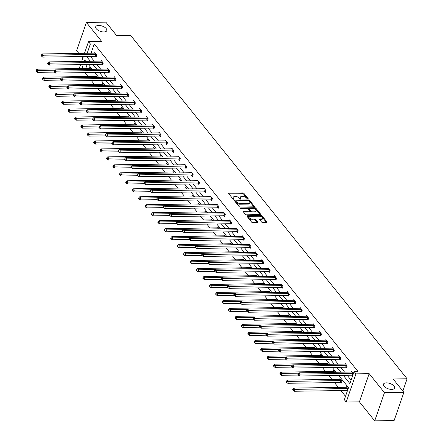 <?xml version="1.0" encoding="UTF-8"?>
<svg xmlns="http://www.w3.org/2000/svg" width="443" height="443" viewBox="0 0 443 443"><rect width="100%" height="100%" fill="white"/><g stroke="black" fill="none" stroke-linecap="round" stroke-linejoin="round"><path stroke-width="0.66" d="M386.401 382.846A5.87 2.802 19.1 0 0 383.483 384.197A5.87 2.802 19.1 0 0 385.748 387.642A5.87 2.802 19.1 0 0 391.667 389.391A5.87 2.802 19.1 0 0 394.586 388.04A5.87 2.802 19.1 0 0 392.321 384.602A5.87 2.802 19.1 0 0 386.401 382.846M98.623 25.417A5.87 2.802 19.1 0 0 95.705 26.763A5.87 2.802 19.1 0 0 97.969 30.207A5.87 2.802 19.1 0 0 103.889 31.957A5.87 2.802 19.1 0 0 106.802 30.606A5.87 2.802 19.1 0 0 104.537 27.167A5.87 2.802 19.1 0 0 98.623 25.417M247.98 199.084A0.631 0.299 19.1 0 0 248.29 198.94A0.631 0.299 19.1 0 0 248.23 198.724L243.938 193.392A0.903 0.432 19.1 0 0 242.775 192.904L229.053 193.115A0.903 0.432 19.1 0 0 228.605 193.32A0.903 0.432 19.1 0 0 228.693 193.624L232.985 198.957A0.631 0.299 19.1 0 0 233.804 199.3A0.631 0.299 19.1 0 0 234.114 199.156A0.631 0.299 19.1 0 0 234.054 198.94L233.5 198.248A2.879 1.373 19.1 0 1 233.212 197.268A2.879 1.373 19.1 0 1 234.646 196.609L235.787 196.592A2.879 1.373 19.1 0 1 239.519 198.159L240.073 198.846A0.631 0.299 19.1 0 0 240.892 199.189A0.631 0.299 19.1 0 0 241.202 199.045A0.631 0.299 19.1 0 0 241.142 198.829L240.588 198.143A2.879 1.373 19.1 0 1 240.3 197.163A2.879 1.373 19.1 0 1 241.734 196.498L242.875 196.482A2.879 1.373 19.1 0 1 246.607 198.049L247.161 198.741A0.631 0.299 19.1 0 0 247.98 199.084M374.706 420.85L384.469 392.659L369.163 373.643L359.4 401.84L374.706 420.85L394.12 420.551L403.883 392.36L393.124 378.998L407.1 378.782L130.558 35.302L116.575 35.512L105.816 22.15L86.402 22.449L76.639 50.64L78.848 53.382M403.883 392.36L384.469 392.659M261.525 221.993A0.903 0.432 19.1 0 0 262.693 222.486L266.542 222.425A0.903 0.432 19.1 0 0 266.991 222.22A0.903 0.432 19.1 0 0 266.902 221.91L262.134 215.99A0.903 0.432 19.1 0 0 260.966 215.503L247.249 215.713A0.903 0.432 19.1 0 0 246.801 215.918A0.903 0.432 19.1 0 0 246.889 216.223L251.657 222.142A0.903 0.432 19.1 0 0 252.82 222.635L257.472 222.563A0.903 0.432 19.1 0 0 257.92 222.358A0.903 0.432 19.1 0 0 257.832 222.048L255.788 219.518A0.903 0.432 19.1 0 0 254.625 219.025L252.316 219.064A2.409 1.152 19.1 0 1 249.891 218.344A2.409 1.152 19.1 0 1 248.96 216.932A2.409 1.152 19.1 0 1 250.157 216.378L259.188 216.239A2.409 1.152 19.1 0 1 261.619 216.959A2.409 1.152 19.1 0 1 262.544 218.371A2.409 1.152 19.1 0 1 261.348 218.925L259.847 218.947A0.903 0.432 19.1 0 0 259.399 219.152A0.903 0.432 19.1 0 0 259.487 219.462L261.525 221.993M84.48 53.298L88.511 41.659L101.713 41.459L86.402 22.449M88.511 41.659L90.383 43.984L87.171 53.254M343.27 375.354L349.909 383.599L354.09 371.522L357.972 371.461L94.265 43.923L90.383 43.984M354.09 371.522L355.962 373.848L346.199 402.039L344.327 399.713L348.508 387.636L338.673 375.42M369.163 373.643L355.962 373.848M253.983 206.826A0.903 0.432 19.1 0 0 254.426 206.615A0.903 0.432 19.1 0 0 254.337 206.311L249.575 200.391A0.903 0.432 19.1 0 0 248.407 199.904L234.685 200.109A0.903 0.432 19.1 0 0 234.242 200.319A0.903 0.432 19.1 0 0 234.33 200.624L239.093 206.543A0.903 0.432 19.1 0 0 240.261 207.036L253.983 206.826M255.855 208.193L260.617 214.113A0.903 0.432 19.1 0 1 260.705 214.418A0.903 0.432 19.1 0 1 260.262 214.622L246.541 214.833A0.903 0.432 19.1 0 1 245.372 214.346L243.334 211.809A0.903 0.432 19.1 0 1 243.246 211.505A0.903 0.432 19.1 0 1 243.694 211.3L249.259 211.211A0.903 0.432 19.1 0 0 249.702 211.006A0.903 0.432 19.1 0 0 249.614 210.696L248.263 209.018A0.903 0.432 19.1 0 0 247.094 208.531L241.302 208.62A0.631 0.299 19.1 0 1 240.671 208.431A0.631 0.299 19.1 0 1 240.427 208.06A0.631 0.299 19.1 0 1 240.737 207.917L254.686 207.701A0.903 0.432 19.1 0 1 255.855 208.193L255.589 208.952L260.157 214.628M402.848 391.069L407.1 378.782M340.794 382.547L341.254 383.117L341.918 381.213L339.859 378.66L339.631 379.308M328.318 364.323L327.023 362.712L326.796 363.365M315.477 348.375L314.181 346.769L313.96 347.417M302.641 332.433L301.345 330.821L301.118 331.475M289.805 316.485L288.509 314.879L288.282 315.527M276.964 300.542L275.668 298.931L275.446 299.584M264.128 284.6L262.832 282.988L262.605 283.636M251.292 268.652L249.996 267.04L249.769 267.694M238.45 252.709L237.155 251.098L236.933 251.746M225.614 236.761L224.319 235.155L224.092 235.803M212.778 220.819L211.483 219.207L211.256 219.861M199.937 204.871L198.641 203.265L198.42 203.913M187.101 188.928L185.805 187.317L185.578 187.97M174.265 172.98L172.969 171.375L172.742 172.022M161.424 157.038L160.128 155.427L159.906 156.08M148.588 141.09L147.292 139.484L147.065 140.132M135.752 125.147L134.456 123.536L134.229 124.19M122.91 109.205L121.615 107.594L121.393 108.242M110.074 93.257L108.779 91.651L108.552 92.299M97.238 77.315L95.943 75.703L95.716 76.351M87.133 64.512L85.776 68.432M84.901 72.619L88.007 76.473M91.324 80.593L94.425 84.441M97.742 88.561L100.843 92.415M104.16 96.535L107.261 100.389M110.578 104.509L113.679 108.363M116.996 112.483L120.097 116.332M123.414 120.452L126.521 124.306M129.838 128.426L132.939 132.28M136.256 136.4L139.357 140.254M142.674 144.374L145.775 148.222M149.092 152.342L152.193 156.196M155.51 160.316L158.611 164.17M161.928 168.29L165.034 172.139M168.351 176.259L171.452 180.113M174.769 184.233L177.87 188.087M181.187 192.207L184.288 196.061M187.605 200.181L190.706 204.029M194.023 208.149L197.124 212.003M200.441 216.123L203.547 219.977M206.864 224.097L209.965 227.951M213.282 232.071L216.383 235.92M219.7 240.04L222.801 243.894M226.118 248.014L229.219 251.868M232.536 255.988L235.637 259.836M238.954 263.956L242.061 267.81M245.378 271.93L248.479 275.784M251.796 279.904L254.897 283.758M258.214 287.878L261.315 291.727M264.632 295.846L267.733 299.701M271.05 303.82L274.151 307.675M277.468 311.794L280.574 315.649M283.891 319.768L286.992 323.617M290.309 327.737L293.41 331.591M296.727 335.711L299.828 339.565M303.145 343.685L306.246 347.534M309.563 351.653L312.664 355.507M315.981 359.627L319.087 363.481M322.404 367.601L325.505 371.455M328.822 375.575L331.923 379.424M334.459 382.575L338.341 387.398M340.877 390.549L345.512 396.302M90.815 69.341L89.519 67.729L89.298 68.383M103.656 85.283L102.361 83.677L102.134 84.325M116.492 101.231L115.197 99.62L114.975 100.273M129.328 117.173L128.038 115.568L127.811 116.216M142.17 133.121L140.874 131.51L140.647 132.164M155.006 149.064L153.71 147.458L153.488 148.106M167.842 165.012L166.551 163.401L166.324 164.048M180.683 180.954L179.387 179.349L179.16 179.996M193.519 196.902L192.223 195.291L192.002 195.939M206.355 212.845L205.065 211.233L204.838 211.887M219.196 228.787L217.901 227.181L217.674 227.829M232.032 244.735L230.737 243.124L230.515 243.777M244.868 260.678L243.578 259.072L243.351 259.72M257.71 276.626L256.414 275.014L256.187 275.668M270.546 292.568L269.25 290.962L269.028 291.61M283.382 308.516L282.091 306.905L281.864 307.558M296.223 324.459L294.927 322.853L294.7 323.501M309.059 340.407L307.763 338.795L307.542 339.443M321.895 356.349L320.605 354.738L320.378 355.391M334.736 372.297L333.441 370.686L333.214 371.334M348.082 388.871L346.276 386.628L346.055 387.282M81.385 56.532L82.763 58.249M359.4 401.84L346.199 402.039M79.203 68.538L80.56 64.617M81.673 61.411L83.373 56.499M85.804 61.344L84.801 60.104L84.364 61.367M83.251 64.573L81.894 68.493M336.137 372.275L332.256 367.452M329.719 364.301L325.838 359.478M323.301 356.327L319.42 351.504M316.883 348.353L313.002 343.53M310.465 340.385L306.578 335.561M304.048 332.411L300.16 327.587M297.624 324.437L293.742 319.613M291.206 316.468L287.324 311.645M284.788 308.494L280.906 303.671M278.37 300.52L274.488 295.697M271.952 292.546L268.065 287.723M265.534 284.578L261.647 279.754M259.111 276.604L255.229 271.78M252.693 268.63L248.811 263.806M246.275 260.656L242.393 255.832M239.857 252.687L235.975 247.864M233.439 244.713L229.552 239.89M227.021 236.739L223.134 231.916M220.597 228.771L216.716 223.948M214.179 220.797L210.298 215.974M207.761 212.823L203.88 208M201.344 204.849L197.462 200.026M194.926 196.88L191.038 192.057M188.508 188.906L184.62 184.083M182.084 180.932L178.202 176.109M175.666 172.958L171.784 168.135M169.248 164.99L165.366 160.167M162.83 157.016L158.948 152.193M156.412 149.042L152.525 144.219M149.994 141.073L146.107 136.25M143.571 133.099L139.689 128.276M137.153 125.125L133.271 120.302M130.735 117.151L126.853 112.328M124.317 109.183L120.435 104.36M117.899 101.209L114.012 96.386M111.481 93.235L107.594 88.412M105.057 85.261L101.176 80.443M98.639 77.292L94.758 72.469M92.222 69.318L88.34 64.495M86.512 56.455L90.394 61.278M92.93 64.423L96.818 69.246M99.348 72.397L103.236 77.22M105.772 80.371L109.654 85.194M112.19 88.345L116.072 93.168M118.608 96.314L122.489 101.137M125.026 104.288L128.907 109.111M131.444 112.262L135.331 117.085M137.862 120.23L141.749 125.053M144.285 128.204L148.167 133.027M150.703 136.178L154.585 141.001M157.121 144.152L161.003 148.975M163.539 152.121L167.421 156.944M169.957 160.095L173.844 164.918M176.375 168.069L180.262 172.892M182.798 176.043L186.68 180.866M189.216 184.011L193.098 188.834M195.634 191.985L199.516 196.808M202.052 199.959L205.934 204.782M208.47 207.928L212.358 212.751M214.888 215.902L218.776 220.725M221.312 223.876L225.194 228.699M227.73 231.85L231.611 236.673M234.148 239.818L238.029 244.641M240.566 247.792L244.447 252.615M246.984 255.766L250.871 260.589M253.402 263.74L257.289 268.558M259.825 271.709L263.707 276.532M266.243 279.683L270.125 284.506M272.661 287.657L276.543 292.48M279.079 295.625L282.961 300.448M285.497 303.599L289.384 308.422M291.915 311.573L295.802 316.396M298.338 319.547L302.22 324.37M304.756 327.515L308.638 332.339M311.174 335.489L315.056 340.313M317.592 343.463L321.474 348.287M324.01 351.437L327.898 356.255M330.428 359.406L334.315 364.229M336.852 367.38L340.733 372.203M90.394 56.394L94.281 61.217M96.812 64.368L100.699 69.191M103.236 72.336L107.117 77.16M109.654 80.31L113.535 85.134M116.072 88.284L119.953 93.108M122.489 96.258L126.371 101.082M128.907 104.227L132.795 109.05M135.325 112.201L139.213 117.024M141.749 120.175L145.631 124.998M148.167 128.143L152.049 132.966M154.585 136.117L158.467 140.94M161.003 144.091L164.885 148.914M167.421 152.065L171.308 156.888M173.839 160.034L177.726 164.857M180.262 168.008L184.144 172.831M186.68 175.982L190.562 180.805M193.098 183.956L196.98 188.779M199.516 191.924L203.398 196.747M205.934 199.898L209.821 204.721M212.352 207.872L216.239 212.695M218.776 215.841L222.657 220.664M225.194 223.815L229.075 228.638M231.611 231.789L235.493 236.612M238.029 239.763L241.911 244.586M244.447 247.731L248.335 252.554M250.865 255.705L254.753 260.528M257.289 263.679L261.171 268.502M263.707 271.653L267.589 276.476M270.125 279.622L274.007 284.445M276.543 287.596L280.425 292.419M282.961 295.57L286.848 300.393M289.379 303.538L293.266 308.361M295.802 311.512L299.684 316.335M302.22 319.486L306.102 324.309M308.638 327.46L312.52 332.283M315.056 335.429L318.938 340.252M321.474 343.403L325.361 348.226M327.892 351.377L331.779 356.2M334.315 359.351L338.197 364.168M340.733 367.319L344.615 372.142M347.151 375.293L351.089 380.188M94.265 43.923L91.053 53.193M351.332 372.042L351.554 371.389L353.359 373.632M344.909 364.068L345.136 363.421L347.196 365.973L346.531 367.878L346.072 367.308M338.491 356.094L338.718 355.447L340.772 357.999L340.113 359.904L339.654 359.334M332.073 348.12L332.3 347.473L334.354 350.031L333.695 351.936L333.236 351.36M325.655 340.152L325.882 339.499L327.936 342.057L327.277 343.962L326.818 343.391M319.237 332.178L319.458 331.53L321.518 334.083L320.859 335.988L320.4 335.417M312.819 324.204L313.04 323.556L315.1 326.109L314.441 328.014L313.976 327.443M306.395 316.236L306.622 315.582L308.682 318.14L308.018 320.045L307.558 319.469M299.977 308.262L300.204 307.608L302.259 310.166L301.6 312.071L301.14 311.501M293.559 300.288L293.787 299.64L295.841 302.192L295.182 304.097L294.722 303.527M287.142 292.314L287.369 291.666L289.423 294.218L288.764 296.123L288.304 295.553M280.724 284.345L280.945 283.692L283.005 286.25L282.346 288.155L281.886 287.585M274.306 276.371L274.527 275.723L276.587 278.276L275.928 280.181L275.463 279.611M267.882 268.397L268.109 267.749L270.169 270.302L269.505 272.207L269.045 271.637M261.464 260.429L261.691 259.775L263.746 262.334L263.087 264.238L262.627 263.663M255.046 252.455L255.273 251.801L257.328 254.36L256.669 256.264L256.209 255.694M248.628 244.481L248.855 243.833L250.91 246.386L250.251 248.29L249.791 247.72M242.21 236.507L242.432 235.859L244.492 238.412L243.833 240.316L243.373 239.746M235.792 228.538L236.014 227.885L238.074 230.443L237.415 232.348L236.95 231.772M229.369 220.564L229.596 219.911L231.656 222.469L230.991 224.374L230.532 223.804M222.951 212.59L223.178 211.942L225.232 214.495L224.573 216.4L224.114 215.83M216.533 204.616L216.76 203.968L218.814 206.521L218.155 208.426L217.696 207.856M210.115 196.648L210.342 195.994L212.396 198.553L211.737 200.457L211.278 199.887M203.697 188.674L203.918 188.026L205.978 190.579L205.319 192.483L204.86 191.913M197.279 180.7L197.5 180.052L199.56 182.605L198.901 184.509L198.436 183.939M190.855 172.731L191.083 172.078L193.142 174.636L192.478 176.541L192.018 175.965M184.438 164.757L184.665 164.104L186.719 166.662L186.06 168.567L185.6 167.997M178.02 156.783L178.247 156.135L180.301 158.688L179.642 160.593L179.182 160.023M171.602 148.809L171.829 148.161L173.883 150.714L173.224 152.619L172.764 152.049M165.184 140.841L165.405 140.187L167.465 142.746L166.806 144.651L166.346 144.075M158.766 132.867L158.987 132.213L161.047 134.772L160.388 136.677L159.923 136.106M152.342 124.893L152.569 124.245L154.629 126.798L153.965 128.703L153.505 128.132M145.924 116.919L146.151 116.271L148.206 118.824L147.547 120.729L147.087 120.158M139.506 108.95L139.733 108.297L141.788 110.855L141.129 112.76L140.669 112.19M133.088 100.976L133.315 100.328L135.37 102.881L134.711 104.786L134.251 104.216M126.67 93.002L126.892 92.354L128.952 94.907L128.293 96.812L127.833 96.242M120.252 85.034L120.474 84.38L122.534 86.939L121.875 88.844L121.41 88.268M113.829 77.06L114.056 76.406L116.116 78.965L115.451 80.87L114.992 80.299M107.411 69.086L107.638 68.438L109.692 70.991L109.033 72.896L108.574 72.325M100.993 61.112L101.22 60.464L103.274 63.017L102.615 64.922L102.156 64.351M94.575 53.143L94.802 52.49L96.856 55.048L96.197 56.953L95.738 56.377M240.3 197.163L240.04 197.921A2.879 1.373 19.1 0 0 240.322 198.901L240.588 198.143M233.212 197.268L232.952 198.032A2.879 1.373 19.1 0 0 233.234 199.012L233.5 198.248M247.582 199.012L243.672 194.156A0.903 0.432 19.1 0 0 242.509 193.663L228.893 193.873M235.864 200.851L234.53 200.873M253.878 206.826L249.309 201.155A0.903 0.432 19.1 0 0 248.695 200.762M248.949 200.961A0.631 0.299 19.1 0 0 248.135 200.618L236.091 200.801A0.631 0.299 19.1 0 0 235.776 200.945A0.631 0.299 19.1 0 0 235.842 201.161L236.424 201.886A2.879 1.373 19.1 0 0 240.156 203.453L248.39 203.331A2.879 1.373 19.1 0 0 249.819 202.667A2.879 1.373 19.1 0 0 249.536 201.687L248.949 200.961M235.693 201.576A0.631 0.299 19.1 0 0 235.515 201.709A0.631 0.299 19.1 0 0 235.576 201.919L235.842 201.161M249.819 202.667L249.559 203.431A2.879 1.373 19.1 0 1 248.124 204.09L239.896 204.217A2.879 1.373 19.1 0 1 236.163 202.65L235.576 201.919M243.534 212.059L248.994 211.975A0.903 0.432 19.1 0 0 249.442 211.765L249.702 211.006M247.454 208.57L249.403 208.542M253.44 208.481L254.426 208.465L254.686 207.701M255.03 211.123A2.409 1.152 19.1 0 0 256.226 210.569A2.409 1.152 19.1 0 0 255.301 209.157A2.409 1.152 19.1 0 0 252.87 208.443L249.686 208.487A0.903 0.432 19.1 0 0 249.243 208.697A0.903 0.432 19.1 0 0 249.331 209.002L250.683 210.685A0.903 0.432 19.1 0 0 251.851 211.173L255.03 211.123L254.769 211.887A2.409 1.152 19.1 0 0 255.965 211.333L256.226 210.569M249.243 208.697L248.977 209.456A0.903 0.432 19.1 0 0 249.066 209.766L249.331 209.002M254.769 211.887L251.585 211.937A0.903 0.432 19.1 0 1 250.417 211.444L249.066 209.766M255.589 208.952A0.903 0.432 19.1 0 0 254.426 208.465M262.544 218.371L262.284 219.13A2.409 1.152 19.1 0 1 261.088 219.684L259.687 219.706M248.96 216.932L248.695 217.696A2.409 1.152 19.1 0 0 249.625 219.108A2.409 1.152 19.1 0 0 252.056 219.822L252.316 219.064M257.366 222.563L255.528 220.276A0.903 0.432 19.1 0 0 254.36 219.789L252.056 219.822M266.437 222.425L261.868 216.754A0.903 0.432 19.1 0 0 260.705 216.262L259.759 216.278M249.664 216.433L247.089 216.472M89.984 68.305L89.89 68.333A0.919 0.437 -160.9 0 1 89.63 68.377L37.062 69.18L38.087 70.459L37.428 72.364L54.406 72.104M36.575 70.658L36.16 70.149L35.9 70.913L36.309 71.423L36.575 70.658L38.087 70.459L54.882 70.199M36.16 70.149L37.062 69.18M37.428 72.364L36.309 71.423M96.397 54.472L96.258 54.445A0.919 0.437 19.1 0 0 95.937 54.411L43.364 55.22L42.34 53.941L94.907 53.138A0.919 0.437 19.1 0 0 95.167 53.094L95.262 53.06M96.352 56.505L95.599 56.35A0.919 0.437 19.1 0 0 95.278 56.316L42.705 57.125L43.364 55.22L41.852 55.419L41.437 54.91L41.177 55.674L41.587 56.183L41.852 55.419M41.587 56.183L42.705 57.125M42.34 53.941L41.437 54.91M96.402 76.274L96.314 76.307A0.919 0.437 -160.9 0 1 96.053 76.351L43.48 77.154L44.51 78.428L43.846 80.333L60.824 80.078M42.993 78.632L42.578 78.123L42.318 78.887L42.727 79.397L42.993 78.632L44.51 78.428L61.3 78.173M42.578 78.123L43.48 77.154M43.846 80.333L42.727 79.397M102.82 84.248L102.732 84.281A0.919 0.437 -160.9 0 1 102.471 84.32L49.898 85.122L50.928 86.402L50.269 88.307L67.242 88.046M49.411 86.606L49.001 86.097L48.736 86.856L49.145 87.371L49.411 86.606L50.928 86.402L67.718 86.147M49.001 86.097L49.898 85.122M50.269 88.307L49.145 87.371M102.815 62.446L102.676 62.419A0.919 0.437 19.1 0 0 102.355 62.385L49.788 63.188L48.758 61.915L101.331 61.106A0.919 0.437 19.1 0 0 101.591 61.068L101.68 61.034M102.77 64.479L102.017 64.324A0.919 0.437 19.1 0 0 101.696 64.29L49.123 65.093L49.788 63.188L48.27 63.393L47.855 62.884L47.595 63.642L48.005 64.157L48.27 63.393M48.005 64.157L49.123 65.093M48.758 61.915L47.855 62.884M109.233 70.42L109.094 70.393A0.919 0.437 19.1 0 0 108.779 70.359L56.206 71.162L55.176 69.883L107.749 69.08A0.919 0.437 19.1 0 0 108.009 69.042L108.098 69.008M109.188 72.453L108.435 72.298A0.919 0.437 19.1 0 0 108.114 72.264L55.547 73.067L56.206 71.162L54.688 71.367L54.279 70.858L54.013 71.616L54.423 72.126L54.688 71.367M54.423 72.126L55.547 73.067M55.176 69.883L54.279 70.858M109.238 92.222L109.15 92.255A0.919 0.437 -160.9 0 1 108.889 92.294L56.316 93.096L57.346 94.376L56.687 96.281L73.66 96.02M55.829 94.581L55.419 94.066L55.153 94.83L55.563 95.339L55.829 94.581L57.346 94.376L74.142 94.121M55.419 94.066L56.316 93.096M56.687 96.281L55.563 95.339M115.651 78.394L115.512 78.361A0.919 0.437 19.1 0 0 115.197 78.333L62.624 79.136L61.594 77.857L114.167 77.054A0.919 0.437 19.1 0 0 114.427 77.01L114.516 76.982M115.606 80.421L114.853 80.266A0.919 0.437 19.1 0 0 114.538 80.238L61.965 81.041L62.624 79.136L61.106 79.341L60.697 78.826L60.431 79.59L60.841 80.1L61.106 79.341M60.841 80.1L61.965 81.041M61.594 77.857L60.697 78.826M115.656 100.19L115.568 100.223A0.919 0.437 -160.9 0 1 115.307 100.268L62.734 101.07L63.764 102.35L63.105 104.255L80.078 103.994M62.247 102.549L61.837 102.04L61.571 102.804L61.987 103.313L62.247 102.549L63.764 102.35L80.56 102.089M61.837 102.04L62.734 101.07M63.105 104.255L61.987 103.313M122.074 86.363L121.936 86.335A0.919 0.437 19.1 0 0 121.615 86.302L69.042 87.11L68.012 85.831L120.585 85.028A0.919 0.437 19.1 0 0 120.845 84.984L120.933 84.951M122.024 88.395L121.271 88.24A0.919 0.437 19.1 0 0 120.956 88.207L68.383 89.015L69.042 87.11L67.524 87.31L67.114 86.8L66.849 87.564L67.264 88.074L67.524 87.31M67.264 88.074L68.383 89.015M68.012 85.831L67.114 86.8M122.074 108.164L121.986 108.197A0.919 0.437 -160.9 0 1 121.725 108.236L69.152 109.044L70.182 110.318L69.523 112.223L86.496 111.963M68.665 110.523L68.255 110.014L67.989 110.772L68.405 111.287L68.665 110.523L70.182 110.318L86.978 110.063M68.255 110.014L69.152 109.044M69.523 112.223L68.405 111.287M128.492 94.337L128.354 94.309A0.919 0.437 19.1 0 0 128.033 94.276L75.46 95.079L74.43 93.805L127.003 92.997A0.919 0.437 19.1 0 0 127.263 92.958L127.351 92.925M128.448 96.369L127.695 96.214A0.919 0.437 19.1 0 0 127.374 96.181L74.801 96.984L75.46 95.079L73.942 95.284L73.532 94.774L73.272 95.533L73.682 96.048L73.942 95.284M73.682 96.048L74.801 96.984M74.43 93.805L73.532 94.774M128.498 116.138L128.404 116.171A0.919 0.437 -160.9 0 1 128.143 116.21L75.576 117.013L76.6 118.292L75.941 120.197L92.919 119.937M75.088 118.497L74.673 117.988L74.413 118.746L74.823 119.256L75.088 118.497L76.6 118.292L93.395 118.037M74.673 117.988L75.576 117.013M75.941 120.197L74.823 119.256M134.91 102.311L134.772 102.283A0.919 0.437 19.1 0 0 134.451 102.25L81.877 103.053L80.853 101.774L133.421 100.971A0.919 0.437 19.1 0 0 133.681 100.932L133.775 100.899M134.866 104.343L134.113 104.188A0.919 0.437 19.1 0 0 133.792 104.155L81.219 104.958L81.877 103.053L80.366 103.258L79.95 102.743L79.69 103.507L80.1 104.016L80.366 103.258M80.1 104.016L81.219 104.958M80.853 101.774L79.95 102.743M134.916 124.112L134.827 124.14A0.919 0.437 -160.9 0 1 134.567 124.184L81.994 124.987L83.024 126.266L82.359 128.171L99.337 127.911M81.506 126.471L81.091 125.956L80.831 126.72L81.241 127.23L81.506 126.471L83.024 126.266L99.813 126.006M81.091 125.956L81.994 124.987M82.359 128.171L81.241 127.23M141.328 110.285L141.19 110.252A0.919 0.437 19.1 0 0 140.868 110.224L88.301 111.027L87.271 109.748L139.844 108.945A0.919 0.437 19.1 0 0 140.104 108.9L140.193 108.873M141.284 112.312L140.531 112.157A0.919 0.437 19.1 0 0 140.209 112.129L87.636 112.932L88.301 111.027L86.784 111.226L86.368 110.717L86.108 111.481L86.518 111.99L86.784 111.226M86.518 111.99L87.636 112.932M87.271 109.748L86.368 110.717M141.334 132.08L141.245 132.114A0.919 0.437 -160.9 0 1 140.985 132.158L88.412 132.961L89.442 134.24L88.783 136.145L105.755 135.885M87.924 134.439L87.515 133.93L87.249 134.694L87.659 135.204L87.924 134.439L89.442 134.24L106.231 133.98M87.515 133.93L88.412 132.961M88.783 136.145L87.659 135.204M147.746 118.253L147.608 118.226A0.919 0.437 19.1 0 0 147.292 118.192L94.719 118.995L93.689 117.722L146.262 116.919A0.919 0.437 19.1 0 0 146.522 116.874L146.611 116.841M147.702 120.286L146.949 120.131A0.919 0.437 19.1 0 0 146.627 120.097L94.06 120.9L94.719 118.995L93.202 119.2L92.792 118.691L92.526 119.455L92.936 119.964L93.202 119.2M92.936 119.964L94.06 120.9M93.689 117.722L92.792 118.691M147.752 140.054L147.663 140.088A0.919 0.437 -160.9 0 1 147.403 140.126L94.83 140.935L95.86 142.209L95.201 144.113L112.173 143.853M94.342 142.413L93.933 141.904L93.667 142.663L94.077 143.178L94.342 142.413L95.86 142.209L112.655 141.954M93.933 141.904L94.83 140.935M95.201 144.113L94.077 143.178M154.164 126.227L154.026 126.2A0.919 0.437 19.1 0 0 153.71 126.166L101.137 126.969L100.107 125.69L152.68 124.887A0.919 0.437 19.1 0 0 152.94 124.848L153.029 124.815M154.12 128.26L153.367 128.105A0.919 0.437 19.1 0 0 153.051 128.071L100.478 128.874L101.137 126.969L99.62 127.174L99.21 126.665L98.944 127.423L99.354 127.938L99.62 127.174M99.354 127.938L100.478 128.874M100.107 125.69L99.21 126.665M154.17 148.028L154.081 148.062A0.919 0.437 -160.9 0 1 153.821 148.1L101.248 148.903L102.278 150.183L101.619 152.087L118.591 151.827M100.76 150.387L100.351 149.872L100.085 150.637L100.5 151.146L100.76 150.387L102.278 150.183L119.073 149.928M100.351 149.872L101.248 148.903M101.619 152.087L100.5 151.146M160.587 134.201L160.449 134.174A0.919 0.437 19.1 0 0 160.128 134.14L107.555 134.943L106.525 133.664L159.098 132.861A0.919 0.437 19.1 0 0 159.358 132.817L159.447 132.789M160.538 136.234L159.785 136.079A0.919 0.437 19.1 0 0 159.469 136.045L106.896 136.848L107.555 134.943L106.038 135.148L105.628 134.633L105.362 135.397L105.777 135.907L106.038 135.148M105.777 135.907L106.896 136.848M106.525 133.664L105.628 134.633M160.587 156.002L160.499 156.03A0.919 0.437 -160.9 0 1 160.239 156.074L107.666 156.877L108.696 158.157L108.037 160.061L125.009 159.801M107.178 158.356L106.769 157.846L106.503 158.611L106.918 159.12L107.178 158.356L108.696 158.157L125.491 157.896M106.769 157.846L107.666 156.877M108.037 160.061L106.918 159.12M167.005 142.17L166.867 142.142A0.919 0.437 19.1 0 0 166.546 142.109L113.973 142.917L112.943 141.638L165.516 140.835A0.919 0.437 19.1 0 0 165.776 140.791L165.865 140.758M166.961 144.202L166.208 144.047A0.919 0.437 19.1 0 0 165.887 144.014L113.314 144.822L113.973 142.917L112.456 143.117L112.046 142.607L111.786 143.371L112.195 143.881L112.456 143.117M112.195 143.881L113.314 144.822M112.943 141.638L112.046 142.607M167.011 163.971L166.917 164.004A0.919 0.437 -160.9 0 1 166.657 164.048L114.089 164.851L115.114 166.125L114.455 168.03L131.433 167.775M113.602 166.33L113.186 165.82L112.926 166.585L113.336 167.094L113.602 166.33L115.114 166.125L131.909 165.87M113.186 165.82L114.089 164.851M114.455 168.03L113.336 167.094M173.423 150.144L173.285 150.116A0.919 0.437 19.1 0 0 172.964 150.083L120.391 150.886L119.366 149.612L171.934 148.804A0.919 0.437 19.1 0 0 172.194 148.765L172.288 148.732M173.379 152.176L172.626 152.021A0.919 0.437 19.1 0 0 172.305 151.988L119.732 152.791L120.391 150.886L118.879 151.091L118.464 150.581L118.203 151.34L118.613 151.855L118.879 151.091M118.613 151.855L119.732 152.791M119.366 149.612L118.464 150.581M173.429 171.945L173.34 171.978A0.919 0.437 -160.9 0 1 173.08 172.017L120.507 172.82L121.537 174.099L120.873 176.004L137.851 175.744M120.02 174.304L119.604 173.794L119.344 174.553L119.754 175.068L120.02 174.304L121.537 174.099L138.327 173.844M119.604 173.794L120.507 172.82M120.873 176.004L119.754 175.068M179.841 158.118L179.703 158.09A0.919 0.437 19.1 0 0 179.382 158.057L126.814 158.86L125.784 157.581L178.357 156.778A0.919 0.437 19.1 0 0 178.618 156.739L178.706 156.706M179.797 160.15L179.044 159.995A0.919 0.437 19.1 0 0 178.723 159.962L126.15 160.765L126.814 158.86L125.297 159.065L124.882 158.555L124.621 159.314L125.031 159.823L125.297 159.065M125.031 159.823L126.15 160.765M125.784 157.581L124.882 158.555M179.847 179.919L179.758 179.952A0.919 0.437 -160.9 0 1 179.498 179.991L126.925 180.794L127.955 182.073L127.296 183.978L144.268 183.718M126.438 182.278L126.028 181.763L125.762 182.527L126.172 183.037L126.438 182.278L127.955 182.073L144.745 181.818M126.028 181.763L126.925 180.794M127.296 183.978L126.172 183.037M186.259 166.092L186.121 166.059A0.919 0.437 19.1 0 0 185.805 166.031L133.232 166.834L132.202 165.555L184.775 164.752A0.919 0.437 19.1 0 0 185.036 164.707L185.124 164.68M186.215 168.119L185.462 167.963A0.919 0.437 19.1 0 0 185.141 167.936L132.573 168.739L133.232 166.834L131.715 167.039L131.305 166.524L131.039 167.288L131.449 167.797L131.715 167.039M131.449 167.797L132.573 168.739M132.202 165.555L131.305 166.524M186.265 187.887L186.176 187.921A0.919 0.437 -160.9 0 1 185.916 187.965L133.343 188.768L134.373 190.047L133.714 191.952L150.686 191.692M132.856 190.246L132.446 189.737L132.18 190.501L132.59 191.011L132.856 190.246L134.373 190.047L151.168 189.787M132.446 189.737L133.343 188.768M133.714 191.952L132.59 191.011M192.677 174.06L192.539 174.033A0.919 0.437 19.1 0 0 192.223 173.999L139.65 174.802L138.62 173.529L191.193 172.726A0.919 0.437 19.1 0 0 191.454 172.681L191.542 172.648M192.633 176.093L191.88 175.937A0.919 0.437 19.1 0 0 191.564 175.904L138.991 176.713L139.65 174.802L138.133 175.007L137.723 174.498L137.457 175.262L137.867 175.771L138.133 175.007M137.867 175.771L138.991 176.713M138.62 173.529L137.723 174.498M192.683 195.861L192.594 195.895A0.919 0.437 -160.9 0 1 192.334 195.933L139.761 196.742L140.791 198.015L140.132 199.92L157.104 199.66M139.274 198.22L138.864 197.711L138.598 198.47L139.013 198.985L139.274 198.22L140.791 198.015L157.586 197.761M138.864 197.711L139.761 196.742M140.132 199.92L139.013 198.985M199.101 182.034L198.962 182.007A0.919 0.437 19.1 0 0 198.641 181.973L146.068 182.776L145.038 181.497L197.611 180.694A0.919 0.437 19.1 0 0 197.871 180.655L197.96 180.622M199.051 184.066L198.303 183.911A0.919 0.437 19.1 0 0 197.982 183.878L145.409 184.681L146.068 182.776L144.551 182.981L144.141 182.472L143.875 183.23L144.291 183.745L144.551 182.981M144.291 183.745L145.409 184.681M145.038 181.497L144.141 182.472M199.101 203.835L199.012 203.869A0.919 0.437 -160.9 0 1 198.752 203.907L146.179 204.71L147.209 205.989L146.55 207.894L163.522 207.634M145.692 206.194L145.282 205.685L145.022 206.444L145.431 206.953L145.692 206.194L147.209 205.989L164.004 205.735M145.282 205.685L146.179 204.71M146.55 207.894L145.431 206.953M205.519 190.008L205.38 189.981A0.919 0.437 19.1 0 0 205.059 189.947L152.486 190.75L151.456 189.471L204.029 188.668A0.919 0.437 19.1 0 0 204.289 188.629L204.378 188.596M205.474 192.04L204.721 191.885A0.919 0.437 19.1 0 0 204.4 191.852L151.827 192.655L152.486 190.75L150.969 190.955L150.559 190.44L150.299 191.204L150.709 191.714L150.969 190.955M150.709 191.714L151.827 192.655M151.456 189.471L150.559 190.44M205.524 211.809L205.43 211.837A0.919 0.437 -160.9 0 1 205.17 211.881L152.602 212.684L153.627 213.963L152.968 215.868L169.946 215.608M152.115 214.168L151.7 213.653L151.44 214.418L151.849 214.927L152.115 214.168L153.627 213.963L170.422 213.703M151.7 213.653L152.602 212.684M152.968 215.868L151.849 214.927M211.937 197.982L211.798 197.949A0.919 0.437 19.1 0 0 211.477 197.916L158.904 198.724L157.88 197.445L210.447 196.642A0.919 0.437 19.1 0 0 210.707 196.598L210.802 196.57M211.892 200.009L211.139 199.854A0.919 0.437 19.1 0 0 210.818 199.826L158.245 200.629L158.904 198.724L157.392 198.924L156.977 198.414L156.717 199.178L157.127 199.688L157.392 198.924M157.127 199.688L158.245 200.629M157.88 197.445L156.977 198.414M211.942 219.778L211.854 219.811A0.919 0.437 -160.9 0 1 211.593 219.855L159.02 220.658L160.05 221.937L159.386 223.842L176.364 223.582M158.533 222.137L158.118 221.627L157.858 222.392L158.267 222.901L158.533 222.137L160.05 221.937L176.84 221.677M158.118 221.627L159.02 220.658M159.386 223.842L158.267 222.901M218.355 205.951L218.216 205.923A0.919 0.437 19.1 0 0 217.895 205.89L165.328 206.693L164.298 205.419L216.871 204.611A0.919 0.437 19.1 0 0 217.131 204.572L217.22 204.539M218.31 207.983L217.557 207.828A0.919 0.437 19.1 0 0 217.236 207.795L164.663 208.598L165.328 206.693L163.81 206.898L163.395 206.388L163.135 207.147L163.545 207.662L163.81 206.898M163.545 207.662L164.663 208.598M164.298 205.419L163.395 206.388M218.36 227.752L218.272 227.785A0.919 0.437 -160.9 0 1 218.011 227.824L165.438 228.632L166.468 229.906L165.809 231.811L182.782 231.551M164.951 230.111L164.541 229.601L164.275 230.36L164.685 230.875L164.951 230.111L166.468 229.906L183.258 229.651M164.541 229.601L165.438 228.632M165.809 231.811L164.685 230.875M224.773 213.925L224.634 213.897A0.919 0.437 19.1 0 0 224.319 213.864L171.746 214.667L170.716 213.388L223.289 212.585A0.919 0.437 19.1 0 0 223.549 212.546L223.637 212.513M224.728 215.957L223.975 215.802A0.919 0.437 19.1 0 0 223.654 215.769L171.087 216.572L171.746 214.667L170.228 214.872L169.819 214.362L169.553 215.121L169.962 215.636L170.228 214.872M169.962 215.636L171.087 216.572M170.716 213.388L169.819 214.362M224.778 235.726L224.69 235.759A0.919 0.437 -160.9 0 1 224.429 235.798L171.856 236.601L172.886 237.88L172.227 239.785L189.2 239.525M171.369 238.085L170.959 237.57L170.693 238.334L171.103 238.843L171.369 238.085L172.886 237.88L189.682 237.625M170.959 237.57L171.856 236.601M172.227 239.785L171.103 238.843M231.191 221.899L231.052 221.871A0.919 0.437 19.1 0 0 230.737 221.838L178.164 222.641L177.134 221.362L229.707 220.559A0.919 0.437 19.1 0 0 229.967 220.514L230.055 220.487M231.146 223.931L230.393 223.776A0.919 0.437 19.1 0 0 230.078 223.743L177.505 224.546L178.164 222.641L176.646 222.846L176.236 222.331L175.971 223.095L176.38 223.604L176.646 222.846M176.38 223.604L177.505 224.546M177.134 221.362L176.236 222.331M231.196 243.7L231.108 243.728A0.919 0.437 -160.9 0 1 230.847 243.772L178.274 244.575L179.304 245.854L178.645 247.759L195.618 247.499M177.787 246.053L177.377 245.544L177.111 246.308L177.527 246.817L177.787 246.053L179.304 245.854L196.099 245.594M177.377 245.544L178.274 244.575M178.645 247.759L177.527 246.817M237.614 229.867L237.476 229.839A0.919 0.437 19.1 0 0 237.155 229.806L184.581 230.615L183.552 229.336L236.125 228.533A0.919 0.437 19.1 0 0 236.385 228.488L236.473 228.455M237.564 231.899L236.817 231.744A0.919 0.437 19.1 0 0 236.496 231.711L183.923 232.52L184.581 230.615L183.064 230.814L182.654 230.305L182.389 231.069L182.804 231.578L183.064 230.814M182.804 231.578L183.923 232.52M183.552 229.336L182.654 230.305M237.614 251.668L237.526 251.702A0.919 0.437 -160.9 0 1 237.265 251.746L184.692 252.549L185.722 253.822L185.063 255.727L202.036 255.473M184.205 254.027L183.795 253.518L183.535 254.282L183.945 254.791L184.205 254.027L185.722 253.822L202.517 253.568M183.795 253.518L184.692 252.549M185.063 255.727L183.945 254.791M244.032 237.841L243.894 237.813A0.919 0.437 19.1 0 0 243.572 237.78L190.999 238.583L189.969 237.31L242.542 236.501A0.919 0.437 19.1 0 0 242.803 236.462L242.891 236.429M243.988 239.873L243.235 239.718A0.919 0.437 19.1 0 0 242.914 239.685L190.34 240.488L190.999 238.583L189.482 238.788L189.072 238.279L188.812 239.037L189.222 239.552L189.482 238.788M189.222 239.552L190.34 240.488M189.969 237.31L189.072 238.279M244.038 259.642L243.943 259.676A0.919 0.437 -160.9 0 1 243.683 259.714L191.116 260.517L192.14 261.796L191.481 263.701L208.459 263.441M190.628 262.001L190.213 261.492L189.953 262.25L190.363 262.765L190.628 262.001L192.14 261.796L208.935 261.542M190.213 261.492L191.116 260.517M191.481 263.701L190.363 262.765M250.45 245.815L250.312 245.787A0.919 0.437 19.1 0 0 249.99 245.754L197.417 246.557L196.393 245.278L248.96 244.475A0.919 0.437 19.1 0 0 249.221 244.436L249.315 244.403M250.406 247.847L249.653 247.692A0.919 0.437 19.1 0 0 249.331 247.659L196.758 248.462L197.417 246.557L195.906 246.762L195.49 246.253L195.23 247.011L195.64 247.521L195.906 246.762M195.64 247.521L196.758 248.462M196.393 245.278L195.49 246.253M250.456 267.616L250.367 267.644A0.919 0.437 -160.9 0 1 250.107 267.688L197.534 268.491L198.564 269.77L197.899 271.675L214.877 271.415M197.046 269.975L196.631 269.46L196.371 270.224L196.781 270.734L197.046 269.975L198.564 269.77L215.353 269.51M196.631 269.46L197.534 268.491M197.899 271.675L196.781 270.734M256.868 253.789L256.73 253.756A0.919 0.437 19.1 0 0 256.408 253.728L203.841 254.531L202.811 253.252L255.384 252.449A0.919 0.437 19.1 0 0 255.644 252.405L255.733 252.377M256.824 255.816L256.071 255.661A0.919 0.437 19.1 0 0 255.749 255.633L203.176 256.436L203.841 254.531L202.324 254.736L201.908 254.221L201.648 254.985L202.058 255.495L202.324 254.736M202.058 255.495L203.176 256.436M202.811 253.252L201.908 254.221M256.874 275.585L256.785 275.618A0.919 0.437 -160.9 0 1 256.525 275.662L203.952 276.465L204.982 277.744L204.323 279.649L221.295 279.389M203.464 277.944L203.055 277.434L202.789 278.198L203.199 278.708L203.464 277.944L204.982 277.744L221.771 277.484M203.055 277.434L203.952 276.465M204.323 279.649L203.199 278.708M263.286 261.758L263.148 261.73A0.919 0.437 19.1 0 0 262.832 261.697L210.259 262.5L209.229 261.226L261.802 260.423A0.919 0.437 19.1 0 0 262.062 260.379L262.151 260.346M263.242 263.79L262.489 263.635A0.919 0.437 19.1 0 0 262.167 263.602L209.6 264.405L210.259 262.5L208.742 262.705L208.332 262.195L208.066 262.959L208.476 263.469L208.742 262.705M208.476 263.469L209.6 264.405M209.229 261.226L208.332 262.195M263.292 283.559L263.203 283.592A0.919 0.437 -160.9 0 1 262.943 283.631L210.37 284.439L211.4 285.713L210.741 287.618L227.713 287.357M209.882 285.918L209.473 285.408L209.207 286.167L209.617 286.682L209.882 285.918L211.4 285.713L228.195 285.458M209.473 285.408L210.37 284.439M210.741 287.618L209.617 286.682M269.704 269.732L269.565 269.704A0.919 0.437 19.1 0 0 269.25 269.671L216.677 270.474L215.647 269.194L268.22 268.392A0.919 0.437 19.1 0 0 268.48 268.353L268.569 268.32M269.66 271.764L268.907 271.609A0.919 0.437 19.1 0 0 268.591 271.576L216.018 272.379L216.677 270.474L215.16 270.679L214.75 270.169L214.484 270.928L214.894 271.443L215.16 270.679M214.894 271.443L216.018 272.379M215.647 269.194L214.75 270.169M269.709 291.533L269.621 291.566A0.919 0.437 -160.9 0 1 269.361 291.605L216.788 292.408L217.818 293.687L217.159 295.592L234.131 295.331M216.3 293.892L215.891 293.382L215.625 294.141L216.04 294.65L216.3 293.892L217.818 293.687L234.613 293.432M215.891 293.382L216.788 292.408M217.159 295.592L216.04 294.65M276.127 277.706L275.989 277.678A0.919 0.437 19.1 0 0 275.668 277.645L223.095 278.448L222.065 277.168L274.638 276.366A0.919 0.437 19.1 0 0 274.898 276.327L274.987 276.294M276.078 279.738L275.33 279.583A0.919 0.437 19.1 0 0 275.009 279.55L222.436 280.353L223.095 278.448L221.578 278.653L221.168 278.138L220.902 278.902L221.317 279.411L221.578 278.653M221.317 279.411L222.436 280.353M222.065 277.168L221.168 278.138M276.127 299.507L276.039 299.534A0.919 0.437 -160.9 0 1 275.779 299.579L223.206 300.382L224.236 301.661L223.577 303.566L240.549 303.305M222.718 301.866L222.308 301.351L222.048 302.115L222.458 302.624L222.718 301.866L224.236 301.661L241.031 301.401M222.308 301.351L223.206 300.382M223.577 303.566L222.458 302.624M282.545 285.674L282.407 285.646A0.919 0.437 19.1 0 0 282.086 285.613L229.513 286.422L228.483 285.142L281.056 284.34A0.919 0.437 19.1 0 0 281.316 284.295L281.405 284.268M282.501 287.706L281.748 287.551A0.919 0.437 19.1 0 0 281.427 287.524L228.854 288.327L229.513 286.422L227.995 286.621L227.586 286.112L227.325 286.876L227.735 287.385L227.995 286.621M227.735 287.385L228.854 288.327M228.483 285.142L227.586 286.112M282.551 307.475L282.457 307.508A0.919 0.437 -160.9 0 1 282.197 307.553L229.629 308.356L230.653 309.635L229.995 311.54L246.972 311.279M229.142 309.834L228.726 309.325L228.466 310.089L228.876 310.598L229.142 309.834L230.653 309.635L247.449 309.375M228.726 309.325L229.629 308.356M229.995 311.54L228.876 310.598M288.963 293.648L288.825 293.62A0.919 0.437 19.1 0 0 288.504 293.587L235.931 294.39L234.906 293.116L287.474 292.308A0.919 0.437 19.1 0 0 287.734 292.269L287.828 292.236M288.919 295.68L288.166 295.525A0.919 0.437 19.1 0 0 287.845 295.492L235.272 296.295L235.931 294.39L234.419 294.595L234.004 294.086L233.743 294.844L234.153 295.359L234.419 294.595M234.153 295.359L235.272 296.295M234.906 293.116L234.004 294.086M288.969 315.449L288.88 315.482A0.919 0.437 -160.9 0 1 288.62 315.521L236.047 316.33L237.077 317.603L236.412 319.508L253.39 319.248M235.56 317.808L235.144 317.299L234.884 318.057L235.294 318.572L235.56 317.808L237.077 317.603L253.867 317.349M235.144 317.299L236.047 316.33M236.412 319.508L235.294 318.572M295.381 301.622L295.243 301.594A0.919 0.437 19.1 0 0 294.922 301.561L242.354 302.364L241.324 301.085L293.897 300.282A0.919 0.437 19.1 0 0 294.158 300.243L294.246 300.21M295.337 303.654L294.584 303.499A0.919 0.437 19.1 0 0 294.263 303.466L241.69 304.269L242.354 302.364L240.837 302.569L240.427 302.06L240.161 302.818L240.571 303.328L240.837 302.569M240.571 303.328L241.69 304.269M241.324 301.085L240.427 302.06M295.387 323.423L295.298 323.456A0.919 0.437 -160.9 0 1 295.038 323.495L242.465 324.298L243.495 325.577L242.836 327.482L259.808 327.222M241.978 325.782L241.568 325.267L241.302 326.031L241.712 326.541L241.978 325.782L243.495 325.577L260.29 325.323M241.568 325.267L242.465 324.298M242.836 327.482L241.712 326.541M301.799 309.596L301.661 309.568A0.919 0.437 19.1 0 0 301.345 309.535L248.772 310.338L247.742 309.059L300.315 308.256A0.919 0.437 19.1 0 0 300.575 308.212L300.664 308.184M301.755 311.628L301.002 311.473A0.919 0.437 19.1 0 0 300.681 311.44L248.113 312.243L248.772 310.338L247.255 310.543L246.845 310.028L246.579 310.792L246.989 311.302L247.255 310.543M246.989 311.302L248.113 312.243M247.742 309.059L246.845 310.028M301.805 331.397L301.716 331.425A0.919 0.437 -160.9 0 1 301.456 331.469L248.883 332.272L249.913 333.551L249.254 335.456L266.226 335.196M248.396 333.751L247.986 333.241L247.72 334.005L248.13 334.515L248.396 333.751L249.913 333.551L266.708 333.291M247.986 333.241L248.883 332.272M249.254 335.456L248.13 334.515M308.217 317.565L308.079 317.537A0.919 0.437 19.1 0 0 307.763 317.504L255.19 318.312L254.16 317.033L306.733 316.23A0.919 0.437 19.1 0 0 306.993 316.186L307.082 316.152M308.173 319.597L307.42 319.442A0.919 0.437 19.1 0 0 307.104 319.409L254.531 320.217L255.19 318.312L253.673 318.511L253.263 318.002L252.997 318.766L253.407 319.276L253.673 318.511M253.407 319.276L254.531 320.217M254.16 317.033L253.263 318.002M308.223 339.366L308.134 339.399A0.919 0.437 -160.9 0 1 307.874 339.443L255.301 340.246L256.331 341.52L255.672 343.425L272.644 343.17M254.814 341.725L254.404 341.215L254.138 341.974L254.553 342.489L254.814 341.725L256.331 341.52L273.126 341.265M254.404 341.215L255.301 340.246M255.672 343.425L254.553 342.489M314.641 325.539L314.502 325.511A0.919 0.437 19.1 0 0 314.181 325.478L261.608 326.281L260.578 325.007L313.151 324.198A0.919 0.437 19.1 0 0 313.411 324.16L313.5 324.126M314.591 327.571L313.843 327.416A0.919 0.437 19.1 0 0 313.522 327.383L260.949 328.185L261.608 326.281L260.091 326.485L259.681 325.976L259.415 326.735L259.831 327.25L260.091 326.485M259.831 327.25L260.949 328.185M260.578 325.007L259.681 325.976M314.641 347.34L314.552 347.373A0.919 0.437 -160.9 0 1 314.292 347.412L261.719 348.215L262.749 349.494L262.09 351.399L279.062 351.138M261.232 349.699L260.822 349.189L260.562 349.948L260.971 350.463L261.232 349.699L262.749 349.494L279.544 349.239M260.822 349.189L261.719 348.215M262.09 351.399L260.971 350.463M321.059 333.513L320.92 333.485A0.919 0.437 19.1 0 0 320.599 333.452L268.026 334.255L266.996 332.975L319.569 332.172A0.919 0.437 19.1 0 0 319.829 332.134L319.918 332.1M321.014 335.545L320.261 335.39A0.919 0.437 19.1 0 0 319.94 335.357L267.367 336.159L268.026 334.255L266.509 334.459L266.099 333.95L265.839 334.709L266.249 335.218L266.509 334.459M266.249 335.218L267.367 336.159M266.996 332.975L266.099 333.95M321.064 355.314L320.97 355.341A0.919 0.437 -160.9 0 1 320.71 355.386L268.142 356.189L269.167 357.468L268.508 359.373L285.486 359.112M267.655 357.673L267.24 357.158L266.979 357.922L267.389 358.431L267.655 357.673L269.167 357.468L285.962 357.208M267.24 357.158L268.142 356.189M268.508 359.373L267.389 358.431M327.477 341.487L327.338 341.453A0.919 0.437 19.1 0 0 327.017 341.426L274.444 342.229L273.42 340.949L325.987 340.146A0.919 0.437 19.1 0 0 326.247 340.102L326.341 340.074M327.432 343.513L326.679 343.358A0.919 0.437 19.1 0 0 326.358 343.331L273.785 344.133L274.444 342.229L272.932 342.433L272.517 341.918L272.257 342.683L272.666 343.192L272.932 342.433M272.666 343.192L273.785 344.133M273.42 340.949L272.517 341.918M327.482 363.282L327.394 363.315A0.919 0.437 -160.9 0 1 327.133 363.36L274.56 364.163L275.59 365.442L274.926 367.347L291.904 367.086M274.073 365.641L273.663 365.132L273.397 365.896L273.807 366.405L274.073 365.641L275.59 365.442L292.38 365.182M273.663 365.132L274.56 364.163M274.926 367.347L273.807 366.405M333.895 349.455L333.756 349.427A0.919 0.437 19.1 0 0 333.435 349.394L280.868 350.197L279.838 348.923L332.411 348.12A0.919 0.437 19.1 0 0 332.671 348.076L332.759 348.043M333.85 351.487L333.097 351.332A0.919 0.437 19.1 0 0 332.776 351.299L280.203 352.102L280.868 350.197L279.35 350.402L278.94 349.892L278.675 350.657L279.084 351.166L279.35 350.402M279.084 351.166L280.203 352.102M279.838 348.923L278.94 349.892M333.9 371.256L333.812 371.289A0.919 0.437 -160.9 0 1 333.551 371.328L280.978 372.137L282.008 373.41L281.349 375.315L298.322 375.055M280.491 373.615L280.081 373.106L279.815 373.864L280.225 374.379L280.491 373.615L282.008 373.41L298.803 373.156M280.081 373.106L280.978 372.137M281.349 375.315L280.225 374.379M340.313 357.429L340.174 357.401A0.919 0.437 19.1 0 0 339.859 357.368L287.285 358.171L286.256 356.892L338.829 356.089A0.919 0.437 19.1 0 0 339.089 356.05L339.177 356.017M340.268 359.461L339.515 359.306A0.919 0.437 19.1 0 0 339.194 359.273L286.627 360.076L287.285 358.171L285.768 358.376L285.358 357.866L285.093 358.625L285.502 359.14L285.768 358.376M285.502 359.14L286.627 360.076M286.256 356.892L285.358 357.866M340.318 379.23L340.23 379.263A0.919 0.437 -160.9 0 1 339.969 379.302L287.396 380.105L288.426 381.384L287.767 383.289L340.34 382.486A0.919 0.437 -160.9 0 1 340.656 382.519L341.409 382.674M286.909 381.589L286.499 381.08L286.233 381.838L286.643 382.348L286.909 381.589L288.426 381.384L340.999 380.581A0.919 0.437 -160.9 0 1 341.315 380.615L341.453 380.642M286.499 381.08L287.396 380.105M287.767 383.289L286.643 382.348M346.731 365.403L346.592 365.375A0.919 0.437 19.1 0 0 346.276 365.342L293.703 366.145L292.673 364.866L345.247 364.063A0.919 0.437 19.1 0 0 345.507 364.024L345.595 363.991M346.686 367.435L345.933 367.28A0.919 0.437 19.1 0 0 345.618 367.247L293.045 368.05L293.703 366.145L292.186 366.35L291.776 365.835L291.511 366.599L291.92 367.109L292.186 366.35M291.92 367.109L293.045 368.05M292.673 364.866L291.776 365.835M346.736 387.204L346.647 387.232A0.919 0.437 -160.9 0 1 346.387 387.276L293.814 388.079L294.844 389.358L294.185 391.263L346.758 390.46A0.919 0.437 -160.9 0 1 347.079 390.488L347.495 390.576M293.327 389.563L292.917 389.048L292.651 389.812L293.067 390.322L293.327 389.563L294.844 389.358L347.417 388.555A0.919 0.437 -160.9 0 1 347.738 388.583L347.877 388.616M292.917 389.048L293.814 388.079M294.185 391.263L293.067 390.322M353.154 373.371L353.016 373.344A0.919 0.437 19.1 0 0 352.694 373.311L300.121 374.119L299.091 372.84L351.664 372.037A0.919 0.437 19.1 0 0 351.925 371.993L352.013 371.965M352.772 375.337L352.357 375.249A0.919 0.437 19.1 0 0 352.035 375.215L299.462 376.024L300.121 374.119L298.604 374.318L298.194 373.809L297.929 374.573L298.344 375.083L298.604 374.318M298.344 375.083L299.462 376.024M299.091 372.84L298.194 373.809M248.113 199.068L248.23 198.724M233.932 199.284L234.054 198.94M241.02 199.178L241.142 198.829M228.821 193.785L229.053 193.115M242.509 193.663L242.775 192.904M243.672 194.156L243.938 193.392M234.452 200.779L234.685 200.109M248.158 200.618L248.407 199.904M249.309 201.155L249.575 200.391M254.166 206.803L254.337 206.311M236.163 202.65L236.424 201.886M239.896 204.217L240.156 203.453M248.124 204.09L248.39 203.331M260.451 214.6L260.617 214.113M243.462 211.97L243.694 211.3M248.994 211.975L249.259 211.211M240.582 208.365L240.737 207.917M250.417 211.444L250.683 210.685M251.585 211.937L251.851 211.173M259.615 219.617L259.847 218.947M261.088 219.684L261.348 218.925M254.36 219.789L254.625 219.025M255.528 220.276L255.788 219.518M257.66 222.541L257.832 222.048M247.017 216.383L247.249 215.713M260.705 216.262L260.966 215.503M261.868 216.754L262.134 215.99M266.73 222.403L266.902 221.91M96.258 54.445L95.599 56.35M95.937 54.411L95.278 56.316M102.676 62.419L102.017 64.324M102.355 62.385L101.696 64.29M109.094 70.393L108.435 72.298M108.779 70.359L108.114 72.264M115.512 78.361L114.853 80.266M115.197 78.333L114.538 80.238M121.936 86.335L121.271 88.24M121.615 86.302L120.956 88.207M128.354 94.309L127.695 96.214M128.033 94.276L127.374 96.181M134.772 102.283L134.113 104.188M134.451 102.25L133.792 104.155M141.19 110.252L140.531 112.157M140.868 110.224L140.209 112.129M147.608 118.226L146.949 120.131M147.292 118.192L146.627 120.097M154.026 126.2L153.367 128.105M153.71 126.166L153.051 128.071M160.449 134.174L159.785 136.079M160.128 134.14L159.469 136.045M166.867 142.142L166.208 144.047M166.546 142.109L165.887 144.014M173.285 150.116L172.626 152.021M172.964 150.083L172.305 151.988M179.703 158.09L179.044 159.995M179.382 158.057L178.723 159.962M186.121 166.059L185.462 167.963M185.805 166.031L185.141 167.936M192.539 174.033L191.88 175.937M192.223 173.999L191.564 175.904M198.962 182.007L198.303 183.911M198.641 181.973L197.982 183.878M205.38 189.981L204.721 191.885M205.059 189.947L204.4 191.852M211.798 197.949L211.139 199.854M211.477 197.916L210.818 199.826M218.216 205.923L217.557 207.828M217.895 205.89L217.236 207.795M224.634 213.897L223.975 215.802M224.319 213.864L223.654 215.769M231.052 221.871L230.393 223.776M230.737 221.838L230.078 223.743M237.476 229.839L236.817 231.744M237.155 229.806L236.496 231.711M243.894 237.813L243.235 239.718M243.572 237.78L242.914 239.685M250.312 245.787L249.653 247.692M249.99 245.754L249.331 247.659M256.73 253.756L256.071 255.661M256.408 253.728L255.749 255.633M263.148 261.73L262.489 263.635M262.832 261.697L262.167 263.602M269.565 269.704L268.907 271.609M269.25 269.671L268.591 271.576M275.989 277.678L275.33 279.583M275.668 277.645L275.009 279.55M282.407 285.646L281.748 287.551M282.086 285.613L281.427 287.524M288.825 293.62L288.166 295.525M288.504 293.587L287.845 295.492M295.243 301.594L294.584 303.499M294.922 301.561L294.263 303.466M301.661 309.568L301.002 311.473M301.345 309.535L300.681 311.44M308.079 317.537L307.42 319.442M307.763 317.504L307.104 319.409M314.502 325.511L313.843 327.416M314.181 325.478L313.522 327.383M320.92 333.485L320.261 335.39M320.599 333.452L319.94 335.357M327.338 341.453L326.679 343.358M327.017 341.426L326.358 343.331M333.756 349.427L333.097 351.332M333.435 349.394L332.776 351.299M340.174 357.401L339.515 359.306M339.859 357.368L339.194 359.273M340.34 382.486L340.999 380.581M340.656 382.519L341.315 380.615M346.592 365.375L345.933 367.28M346.276 365.342L345.618 367.247M346.758 390.46L347.417 388.555M347.079 390.488L347.738 388.583M353.016 373.344L352.357 375.249M352.694 373.311L352.035 375.215M235.515 201.709L235.776 200.945"/></g></svg>
